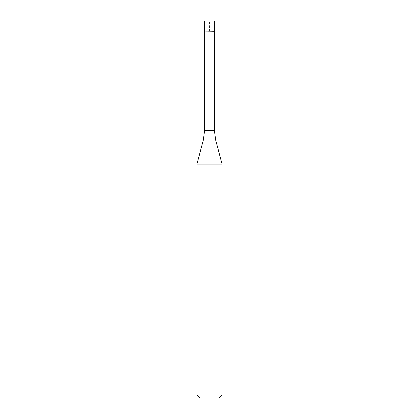 <?xml version="1.0" encoding="UTF-8"?>
<svg xmlns="http://www.w3.org/2000/svg" width="419" height="419" viewBox="0 0 419 419"><rect width="100%" height="100%" fill="white"/><g stroke="black" fill="none" stroke-linecap="round" stroke-linejoin="round"><path stroke-width="0.31" stroke-dasharray="2.1 1.57" d="M204.472 31.006L214.528 31.006L209.5 31.006L209.5 20.95L204.472 20.95L214.528 20.95M204.661 31.195L214.339 31.195M196.93 164.128L222.07 164.128M222.07 394.908L196.93 394.908M218.928 398.05L200.073 398.05M214.339 130.314L204.661 130.314M203.377 140.072L215.623 140.072"/><path stroke-width="0.63" d="M214.339 130.314L215.623 140.072L203.377 140.072L204.661 130.314L214.339 130.314L214.528 20.95L204.472 20.95L204.472 31.006L214.528 31.006L204.472 31.006L204.472 20.95M214.339 31.195L204.472 31.006M215.623 140.072L222.07 164.128L196.93 164.128L203.377 140.072M222.07 394.908L218.928 398.05L200.073 398.05L196.93 394.908L222.07 394.908L222.07 164.128M204.661 130.314L204.661 31.195M196.93 394.908L196.93 164.128"/></g></svg>
